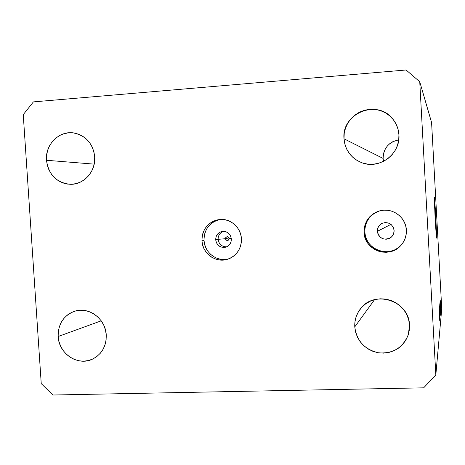 <?xml version="1.0" encoding="UTF-8"?>
<svg xmlns="http://www.w3.org/2000/svg" width="465" height="465" viewBox="0 0 465 465"><rect width="100%" height="100%" fill="white"/><g stroke="black" fill="none" stroke-linecap="round" stroke-linejoin="round"><path stroke-width="0.7" d="M225.397 238.65L229.123 237.9L225.397 238.65M225.403 238.719C226.839 241.201 228.123 241.132 229.257 238.516L231.314 238.51L229.257 238.516C227.815 236.04 226.531 236.104 225.403 238.719L218.126 239.318L225.403 238.719L225.88 237.29L227.205 236.633L228.606 237.144L229.257 238.516L228.774 239.952L227.449 240.603L226.048 240.091L225.403 238.719M226.536 246.88C221.724 246.729 218.916 244.206 218.126 239.318C218.916 244.206 221.724 246.729 226.536 246.88M215.69 239.801L218.126 239.318L215.69 239.801L216.097 236.685L217.632 233.982L220.061 232.099L223.02 231.326L226.054 231.773L228.71 233.389L230.57 235.918L231.361 238.981C231.308 243.236 229.321 245.997 225.386 247.258C219.962 247.804 216.731 245.317 215.69 239.801C215.777 235.302 217.94 232.506 222.177 231.419C227.362 231.186 230.425 233.709 231.361 238.981L230.948 242.102L229.402 244.811L226.967 246.688L224.002 247.456L220.968 246.991L218.329 245.375L216.475 242.852L215.69 239.801M220.247 219.439C209.622 222.165 204.211 229.152 204.007 240.411L201.944 240.806C202.234 228.989 208.018 221.898 219.277 219.527C230.14 218.021 240.992 227.391 241.422 238.743L240.8 234.779L239.434 231.006L237.382 227.577L234.726 224.618L231.564 222.247L228.019 220.555L224.235 219.608L220.358 219.434L216.533 220.044L212.906 221.41L209.622 223.479L206.797 226.164L204.548 229.373L202.955 232.977L202.077 236.836L201.944 240.806L202.56 244.735L203.908 248.473L205.937 251.885L208.564 254.832L211.691 257.203L215.208 258.912L218.969 259.889L222.84 260.098L226.67 259.522L230.309 258.185L233.622 256.139L236.476 253.46L238.76 250.251L240.382 246.63L241.283 242.747L241.422 238.743C241.37 249.019 236.673 255.884 227.339 259.336C215.655 263.149 202.362 253.39 201.944 240.806L204.007 240.411C204.431 252.512 216.859 262.103 228.269 259.04M377.313 231.343L390.937 224.374L377.313 231.343L377.766 228.117L379.428 225.316L382.05 223.363L385.223 222.549L388.473 223.014L391.303 224.682L393.28 227.298L394.099 230.466C394.175 233.442 393.03 235.842 390.676 237.662C383.759 240.719 379.3 238.609 377.313 231.343C377.295 227.6 378.969 224.897 382.335 223.229C388.734 221.631 392.658 224.043 394.099 230.466L393.634 233.697L391.966 236.505L389.339 238.452L386.159 239.254L382.916 238.778L380.097 237.109L378.126 234.5L377.313 231.343M380.387 210.662C370.128 214.132 364.932 221.241 364.798 231.994L364.049 232.331C364.205 221.346 369.547 214.144 380.079 210.738C392.396 207.344 406.015 217.324 406.375 230.123L405.736 226.013L404.3 222.113L402.126 218.562L399.296 215.504L395.924 213.057L392.14 211.308L388.089 210.331L383.933 210.163L379.829 210.802L375.935 212.22L372.401 214.371L369.355 217.161L366.926 220.486L365.188 224.223L364.217 228.222L364.049 232.331L364.682 236.4L366.1 240.271L368.245 243.8L371.035 246.845L374.372 249.298L378.126 251.065L382.149 252.065L386.299 252.274L390.408 251.67L394.314 250.28L397.883 248.159L400.958 245.375L403.428 242.044L405.195 238.295L406.189 234.267L406.375 230.123C406.596 236.226 404.614 241.498 400.423 245.939C388.566 259.15 364.229 249.908 364.049 232.331L364.798 231.994C364.984 249.281 388.787 258.523 400.644 245.712M435.827 217.161L436.559 238.086L434.403 203.432L434.298 197.706L434.589 198.799L435.606 213.278L436.583 234.128L436.583 238.063L436.362 236.883L435.095 218.248L434.357 197.294L435.827 217.161L435.037 217.202L435.827 217.161M409.508 325.093L408.363 334.48C403.021 347.71 393.152 353.836 378.754 352.848C364.688 349.645 356.696 340.985 354.772 326.872L374.569 299.669L354.772 326.872L355.597 332.126L357.428 337.142L360.195 341.74L363.804 345.733L368.111 348.983L372.953 351.354L378.155 352.755L383.515 353.133L388.827 352.47L393.89 350.784L398.505 348.14L402.492 344.635L405.695 340.403L407.985 335.608L409.276 330.441L409.508 325.093L408.683 319.781L406.823 314.706L404.004 310.074L400.336 306.057L395.971 302.814L391.071 300.471L385.828 299.117L380.451 298.797L375.145 299.524L370.117 301.262L365.548 303.947L361.619 307.47L358.48 311.695L356.242 316.462L354.993 321.582L354.772 326.872C354.475 320.152 356.359 314.154 360.433 308.865C374.261 289.422 409.264 300.733 409.508 325.093M106.247 334.945C106.444 346.152 101.882 354.208 92.564 359.108C77.969 366.467 58.747 353.714 58.166 336.503L101.213 320.833L58.166 336.503L58.95 341.432L60.619 346.134L63.106 350.447L66.326 354.202L70.151 357.248L74.441 359.48L79.033 360.805L83.747 361.166L88.408 360.549L92.831 358.98L96.854 356.51L100.318 353.231L103.079 349.279L105.032 344.792L106.107 339.95L106.247 334.945L105.456 329.964L103.765 325.209L101.236 320.862L97.97 317.095L94.093 314.049L89.757 311.846L85.136 310.562L80.41 310.254L75.754 310.922L71.354 312.538L67.367 315.043L63.961 318.339L61.246 322.292L59.334 326.75L58.294 331.551L58.166 336.503C58.073 323.977 63.536 315.566 74.551 311.259C88.745 306.29 105.66 318.827 106.247 334.945M94.703 156.792C95.982 171.416 83.764 184.977 70.128 184.297C56.486 182.716 48.604 174.706 46.488 160.274L94.192 164.133L46.488 160.274L47.279 165.232L48.953 169.94L51.452 174.206L54.684 177.886L58.52 180.827L62.822 182.914L67.425 184.076L72.151 184.256L76.824 183.448L81.265 181.681L85.298 179.019L88.763 175.561L91.535 171.446L93.494 166.819L94.564 161.872L94.703 156.792L93.907 151.782L92.21 147.027L89.669 142.72L86.391 139.035L82.503 136.1L78.155 134.036L73.522 132.92L68.779 132.792L64.112 133.653L59.7 135.466L55.707 138.163L52.289 141.633L49.569 145.748L47.657 150.346L46.616 155.246L46.488 160.274C45.012 144.534 59.369 130.223 74.104 133.007C86.135 135.815 93 143.743 94.703 156.792M383.119 158.437C383.468 148.236 388.682 142.04 398.755 139.843L393.03 141.563L390.089 143.394L387.554 145.754L385.526 148.55L384.078 151.677L383.265 155.014L383.119 158.437L344.007 138.791C341.234 113.286 377.795 98.435 393.035 119.336C396.599 123.864 398.563 129.026 398.935 134.821L398.104 129.468L396.232 124.399L393.402 119.813L389.722 115.884L385.34 112.774L380.417 110.589L375.162 109.426L369.762 109.31L364.438 110.257L359.393 112.222L354.812 115.122L350.872 118.848L347.721 123.254L345.478 128.177L344.228 133.42L344.007 138.791L344.838 144.08L346.675 149.096L349.459 153.648L353.075 157.554L357.399 160.675L362.264 162.89L367.484 164.104L372.866 164.273L378.196 163.389L383.276 161.483L387.903 158.617L391.902 154.909L395.116 150.497L397.412 145.545L398.703 140.25L398.935 134.821C400.627 153.717 379.806 169.516 362.351 162.919C351.354 158.617 345.239 150.573 344.007 138.791L383.119 158.437L383.532 161.355M423.667 387.827L52.911 395.012L41.24 383.625L23.25 114.628L33.404 101.893L406.108 69.988L419.744 81.753L435.827 374.947L441.75 308.766L431.584 122.504L419.744 81.753L431.584 122.504L441.75 308.766L435.827 374.947L423.667 387.827L52.911 395.012L41.24 383.625L23.25 114.628L33.404 101.893L406.108 69.988L419.744 81.753L435.827 374.947L423.667 387.827M439.483 310.492L439.931 319.182L439.483 310.492M440.018 313.695L439.559 306.359L440 313.695M439.721 305.063L440.233 316.078L439.721 305.063M440.361 314.979L439.785 304.308L440.361 314.979M440.576 312.742L440.012 302.267L440.576 312.742M440.588 307.72L440.233 300.425L440.588 307.72M441.07 305.214L441.134 306.72L441.07 305.214M440.925 303.29L441.087 307.371L440.925 303.29M440.96 306.354L441.023 307.877L440.96 306.354M440.785 304.546L440.977 308.371L440.785 304.546M440.878 307.202L440.942 308.737L440.878 307.202M440.803 306.743L440.5 301.89L440.785 306.743M440.442 305.964L440.634 311.922L440.442 305.964M440.338 310.3L439.907 303.395L440.314 310.3M439.663 316.932L439.28 309.033L439.663 316.932M439.768 321.094L439.204 309.748L439.768 321.094M376.586 212.057L373.081 214.191L370.064 216.957L367.652 220.253L365.932 223.956L364.967 227.92L364.798 231.994L365.426 236.028L366.833 239.87L368.96 243.364L371.733 246.386L375.04 248.816L378.76 250.565L382.753 251.559L386.863 251.768L390.937 251.17L394.814 249.792L398.348 247.682M218.486 219.823L214.888 221.177L211.627 223.223L208.832 225.891L206.594 229.076L205.013 232.645L204.141 236.476L204.007 240.411L204.623 244.311L205.96 248.019L207.971 251.396L210.575 254.32L213.679 256.674L217.167 258.371L220.898 259.336L224.74 259.54M223.386 231.314C219.875 232.756 218.12 235.424 218.126 239.318C218.12 235.424 219.875 232.756 223.386 231.314M440.872 303.889L440.75 301.029L440.872 303.889M440.529 306.505L440.268 301.529L440.529 306.505M440.582 310.603L440.192 302.593L440.582 310.603M440.262 308.039L440.076 303.465L440.262 308.039M440.105 307.97L439.977 304.616L440.105 307.97M440.367 312.782L440.21 308.876L440.367 312.782M440.035 310.196L439.849 305.528L440.035 310.196M439.599 315.619L439.315 310.225L439.599 315.619M439.332 310.225L439.361 310.754L439.332 310.225"/></g></svg>
